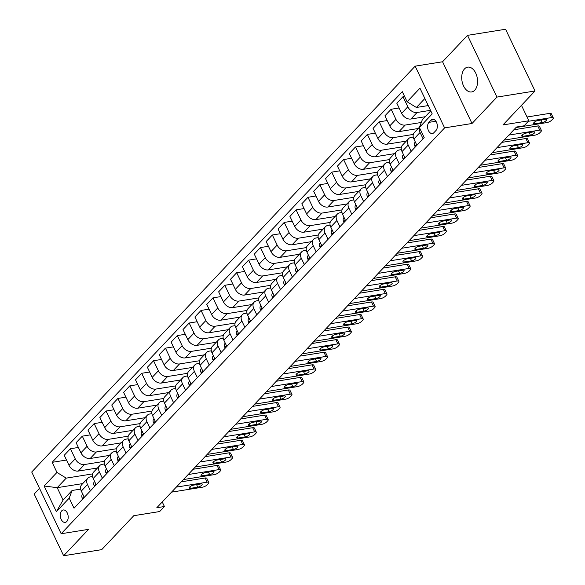 <?xml version="1.0" encoding="UTF-8"?>
<svg xmlns="http://www.w3.org/2000/svg" width="585" height="585" viewBox="0 0 585 585"><rect width="100%" height="100%" fill="white"/><g stroke="black" fill="none" stroke-linecap="round" stroke-linejoin="round"><path stroke-width="0.88" d="M474.735 90.229A12.563 7.78 -99.1 0 0 476.695 75.619A12.563 7.78 -99.1 0 0 467.649 67.143A12.563 7.78 -99.1 0 0 464.548 68.869A12.563 7.78 -99.1 0 0 462.589 83.479A12.563 7.78 -99.1 0 0 471.634 91.955A12.563 7.78 -99.1 0 0 474.735 90.229M66.785 521.528A6.281 3.89 -99.1 0 0 67.765 514.222A6.281 3.89 -99.1 0 0 63.246 509.981A6.281 3.89 -99.1 0 0 61.696 510.851A6.281 3.89 -99.1 0 0 60.716 518.149A6.281 3.89 -99.1 0 0 65.235 522.39A6.281 3.89 -99.1 0 0 66.785 521.528M39.531 488.365L34.193 494.018L63.641 555.75L101.71 549.644L133.775 515.699L159.668 511.546L164.414 506.515L162.25 501.974M415.16 66.156L31.729 472.015L61.176 533.747L444.6 127.888L415.16 66.156L442.567 61.761L472.015 123.493L496.957 97.088L467.51 35.356L442.567 61.761M467.51 35.356L505.579 29.25L535.026 90.982L502.954 124.927L528.84 120.773L521.469 105.329M496.957 97.088L535.026 90.982M528.84 120.773L524.087 125.804L516.475 127.025L156.802 507.736L164.414 506.515M431.043 120.144L428.951 122.36A6.084 3.766 -99.1 0 0 428.001 129.439A6.084 3.766 -99.1 0 0 432.381 133.541A6.084 3.766 -99.1 0 0 433.887 132.707L435.979 130.492A6.084 3.766 -99.1 0 0 436.922 123.413A6.084 3.766 -99.1 0 0 432.542 119.311A6.084 3.766 -99.1 0 0 431.043 120.144L434.231 119.632M424.871 98.507L416.396 107.472L407.123 101.775L402.304 91.684L52.138 462.333L66.5 460.029M407.123 101.775L419.95 88.196L432.205 113.892L419.379 127.471L422.282 119.823L430.757 110.857M82.734 483.583L57.198 487.678L63.085 500.029L72.116 490.471L69.206 498.12L74.024 508.219L424.191 137.563L419.379 127.471M69.206 498.12L56.379 511.699L44.124 486.011L56.95 472.431L52.138 462.333M472.015 123.493L444.6 127.888M63.641 555.75L88.584 529.345L61.176 533.747M72.116 490.471L80.65 489.104M90.478 490.8L87.479 484.526A7.854 5.572 -136.6 0 1 87.867 478.15A7.854 5.572 -136.6 0 1 90.39 476.87L92.525 476.526M102.353 478.23L99.362 471.949A7.854 5.572 -136.6 0 1 99.742 465.58A7.854 5.572 -136.6 0 1 102.265 464.3L104.401 463.956M114.229 465.653L111.238 459.379A7.854 5.572 -136.6 0 1 111.618 453.009A7.854 5.572 -136.6 0 1 114.148 451.73L116.283 451.386M126.111 453.082L123.113 446.801A7.854 5.572 -136.6 0 1 123.501 440.432A7.854 5.572 -136.6 0 1 126.024 439.152L128.159 438.808M137.987 440.512L134.996 434.231A7.854 5.572 -136.6 0 1 135.376 427.862A7.854 5.572 -136.6 0 1 137.899 426.582L140.042 426.238M149.87 427.935L146.872 421.661A7.854 5.572 -136.6 0 1 147.252 415.291A7.854 5.572 -136.6 0 1 149.782 414.004L151.917 413.668M161.745 415.365L158.754 409.083A7.854 5.572 -136.6 0 1 159.135 402.714A7.854 5.572 -136.6 0 1 161.657 401.434L163.793 401.091M173.621 402.787L170.63 396.513A7.854 5.572 -136.6 0 1 171.01 390.144A7.854 5.572 -136.6 0 1 173.54 388.864L175.675 388.52M185.504 390.217L182.505 383.943A7.854 5.572 -136.6 0 1 182.893 377.566A7.854 5.572 -136.6 0 1 185.416 376.287L187.551 375.943M197.379 377.647L194.388 371.365A7.854 5.572 -136.6 0 1 194.768 364.996A7.854 5.572 -136.6 0 1 197.291 363.716L199.427 363.373M209.255 365.069L206.264 358.795A7.854 5.572 -136.6 0 1 206.644 352.426A7.854 5.572 -136.6 0 1 209.174 351.146L211.309 350.803M221.137 352.499L218.139 346.218A7.854 5.572 -136.6 0 1 218.527 339.848A7.854 5.572 -136.6 0 1 221.05 338.569L223.185 338.225M233.013 339.929L230.022 333.647A7.854 5.572 -136.6 0 1 230.402 327.278A7.854 5.572 -136.6 0 1 232.925 325.999L235.06 325.655M244.896 327.351L241.897 321.077A7.854 5.572 -136.6 0 1 242.278 314.708A7.854 5.572 -136.6 0 1 244.808 313.421L246.943 313.085M256.771 314.781L253.773 308.5A7.854 5.572 -136.6 0 1 254.161 302.131A7.854 5.572 -136.6 0 1 256.683 300.851L258.819 300.507M268.647 302.204L265.656 295.93A7.854 5.572 -136.6 0 1 266.036 289.56A7.854 5.572 -136.6 0 1 268.559 288.281L270.701 287.937M280.529 289.633L277.531 283.359A7.854 5.572 -136.6 0 1 277.912 276.983A7.854 5.572 -136.6 0 1 280.442 275.703L282.577 275.359M292.405 277.063L289.414 270.782A7.854 5.572 -136.6 0 1 289.794 264.413A7.854 5.572 -136.6 0 1 292.317 263.133L294.452 262.789M304.28 264.486L301.29 258.212A7.854 5.572 -136.6 0 1 301.67 251.842A7.854 5.572 -136.6 0 1 304.2 250.563L306.335 250.219M316.163 251.916L313.165 245.634A7.854 5.572 -136.6 0 1 313.553 239.265A7.854 5.572 -136.6 0 1 316.075 237.985L318.211 237.642M328.039 239.345L325.048 233.064A7.854 5.572 -136.6 0 1 325.428 226.695A7.854 5.572 -136.6 0 1 327.951 225.415L330.086 225.071M339.922 226.768L336.923 220.494A7.854 5.572 -136.6 0 1 337.304 214.125A7.854 5.572 -136.6 0 1 339.834 212.838L341.969 212.501M351.797 214.198L348.799 207.916A7.854 5.572 -136.6 0 1 349.186 201.547A7.854 5.572 -136.6 0 1 351.709 200.267L353.845 199.924M363.673 201.62L360.682 195.346A7.854 5.572 -136.6 0 1 361.062 188.977A7.854 5.572 -136.6 0 1 363.585 187.697L365.727 187.354M375.555 189.05L372.557 182.776A7.854 5.572 -136.6 0 1 372.938 176.399A7.854 5.572 -136.6 0 1 375.468 175.12L377.603 174.776M387.431 176.48L384.44 170.198A7.854 5.572 -136.6 0 1 384.82 163.829A7.854 5.572 -136.6 0 1 387.343 162.55L389.478 162.206M399.306 163.902L396.316 157.628A7.854 5.572 -136.6 0 1 396.696 151.259A7.854 5.572 -136.6 0 1 399.226 149.979L401.361 149.636M411.189 151.332L408.191 145.051A7.854 5.572 -136.6 0 1 408.579 138.682A7.854 5.572 -136.6 0 1 411.101 137.402L413.237 137.058M428.242 105.578L416.396 107.472M430.509 110.331L417.09 112.481A7.854 5.572 -136.6 0 1 407.818 106.784L402.999 96.693L404.579 96.437M425.207 116.729L410.911 119.018A7.854 5.572 -136.6 0 1 401.639 113.322L396.827 103.231L402.999 96.693M421.273 122.477L405.215 125.058A7.854 5.572 -136.6 0 1 395.935 119.362L391.124 109.263L399.094 107.984M418.173 128.524L399.036 131.596A7.854 5.572 -136.6 0 1 389.764 125.899L384.945 115.801L391.124 109.263M413.295 134.426L393.332 137.629A7.854 5.572 -136.6 0 1 384.06 131.932L379.248 121.841L387.219 120.561M406.297 141.095L387.16 144.166A7.854 5.572 -136.6 0 1 377.881 138.47L373.069 128.378L379.248 121.841M401.412 147.003L381.457 150.206A7.854 5.572 -136.6 0 1 372.184 144.502L367.365 134.411L375.336 133.131M394.414 153.672L375.278 156.743A7.854 5.572 -136.6 0 1 366.005 151.047L361.194 140.948L367.365 134.411M389.537 159.573L369.581 162.776A7.854 5.572 -136.6 0 1 360.301 157.08L355.49 146.981L363.46 145.709M382.539 166.242L363.402 169.314A7.854 5.572 -136.6 0 1 354.13 163.617L349.311 153.526L355.49 146.981M377.661 172.144L357.698 175.346A7.854 5.572 -136.6 0 1 348.426 169.65L343.607 159.559L351.578 158.279M370.663 178.82L351.519 181.884A7.854 5.572 -136.6 0 1 342.247 176.187L337.435 166.096L343.607 159.559M365.779 184.721L345.823 187.924A7.854 5.572 -136.6 0 1 336.543 182.227L331.732 172.129L339.702 170.849M358.78 191.39L339.644 194.461A7.854 5.572 -136.6 0 1 330.371 188.765L325.552 178.666L331.732 172.129M353.903 197.291L333.94 200.494A7.854 5.572 -136.6 0 1 324.668 194.798L319.856 184.706L327.827 183.427M346.905 203.96L327.768 207.031A7.854 5.572 -136.6 0 1 318.489 201.335L313.677 191.244L319.856 184.706M342.02 209.869L322.064 213.064A7.854 5.572 -136.6 0 1 312.792 207.368L307.973 197.277L315.944 195.997M335.022 216.538L315.885 219.602A7.854 5.572 -136.6 0 1 306.613 213.905L301.801 203.814L307.973 197.277M330.145 222.439L310.189 225.642A7.854 5.572 -136.6 0 1 300.909 219.945L296.098 209.847L304.068 208.574M323.147 229.108L304.01 232.179A7.854 5.572 -136.6 0 1 294.738 226.483L289.919 216.384L296.098 209.847M318.269 235.009L298.306 238.212A7.854 5.572 -136.6 0 1 289.034 232.516L284.222 222.424L292.193 221.145M311.271 241.678L292.134 244.749A7.854 5.572 -136.6 0 1 282.855 239.053L278.043 228.962L284.222 222.424M306.386 247.587L286.431 250.789A7.854 5.572 -136.6 0 1 277.158 245.086L272.339 234.994L280.31 233.715M299.388 254.256L280.252 257.327A7.854 5.572 -136.6 0 1 270.979 251.63L266.168 241.532L272.339 234.994M294.511 260.157L274.555 263.36A7.854 5.572 -136.6 0 1 265.276 257.663L260.464 247.565L268.435 246.292M287.513 266.826L268.376 269.897A7.854 5.572 -136.6 0 1 259.104 264.201L254.285 254.109L260.464 247.565M282.635 272.727L262.672 275.93A7.854 5.572 -136.6 0 1 253.4 270.233L248.581 260.142L256.552 258.863M275.637 279.403L256.493 282.467A7.854 5.572 -136.6 0 1 247.221 276.771L242.409 266.68L248.581 260.142M270.753 285.305L250.797 288.507A7.854 5.572 -136.6 0 1 241.525 282.811L236.706 272.712L244.676 271.433M263.755 291.973L244.618 295.045A7.854 5.572 -136.6 0 1 235.345 289.348L230.527 279.25L236.706 272.712M258.877 297.875L238.914 301.078A7.854 5.572 -136.6 0 1 229.642 295.381L224.83 285.29L232.801 284.01M251.879 304.544L232.742 307.615A7.854 5.572 -136.6 0 1 223.463 301.918L218.651 291.827L224.83 285.29M247.002 310.452L227.038 313.648A7.854 5.572 -136.6 0 1 217.766 307.951L212.947 297.86L220.918 296.58M239.996 317.121L220.859 320.185A7.854 5.572 -136.6 0 1 211.587 314.489L206.776 304.397L212.947 297.86M235.119 323.022L215.163 326.225A7.854 5.572 -136.6 0 1 205.883 320.529L201.072 310.43L209.042 309.158M228.121 329.691L208.984 332.763A7.854 5.572 -136.6 0 1 199.712 327.066L194.893 316.968L201.072 310.43M223.243 335.593L203.28 338.795A7.854 5.572 -136.6 0 1 194.008 333.099L189.196 323.008L197.167 321.728M216.245 342.262L197.108 345.333A7.854 5.572 -136.6 0 1 187.829 339.636L183.017 329.545L189.196 323.008M211.361 348.17L191.405 351.373A7.854 5.572 -136.6 0 1 182.132 345.676L177.313 335.578L185.284 334.298M204.362 354.839L185.226 357.91A7.854 5.572 -136.6 0 1 175.953 352.214L171.142 342.115L177.313 335.578M199.485 360.74L179.529 363.943A7.854 5.572 -136.6 0 1 170.25 358.247L165.438 348.148L173.409 346.876M192.487 367.409L173.35 370.48A7.854 5.572 -136.6 0 1 164.078 364.784L159.259 354.693L165.438 348.148M187.609 373.31L167.646 376.513A7.854 5.572 -136.6 0 1 158.374 370.817L153.562 360.726L161.526 359.446M180.611 379.987L161.475 383.051A7.854 5.572 -136.6 0 1 152.195 377.354L147.383 367.263L153.562 360.726M175.727 385.888L155.771 389.091A7.854 5.572 -136.6 0 1 146.499 383.394L141.68 373.296L149.65 372.016M168.729 392.557L149.592 395.628A7.854 5.572 -136.6 0 1 140.32 389.932L135.501 379.833L141.68 373.296M163.851 398.458L143.888 401.661A7.854 5.572 -136.6 0 1 134.616 395.965L129.804 385.873L137.775 384.594M156.853 405.127L137.716 408.198A7.854 5.572 -136.6 0 1 128.444 402.502L123.625 392.411L129.804 385.873M151.976 411.036L132.013 414.231A7.854 5.572 -136.6 0 1 122.74 408.535L117.921 398.443L125.892 397.164M144.97 417.705L125.834 420.776A7.854 5.572 -136.6 0 1 116.561 415.072L111.75 404.981L117.921 398.443M140.093 423.606L120.137 426.809A7.854 5.572 -136.6 0 1 110.857 421.112L106.046 411.014L114.016 409.741M133.095 430.275L113.958 433.346A7.854 5.572 -136.6 0 1 104.686 427.65L99.867 417.551L106.046 411.014M128.217 436.176L108.254 439.379A7.854 5.572 -136.6 0 1 98.982 433.682L94.17 423.591L102.141 422.311M121.219 442.845L102.082 445.916A7.854 5.572 -136.6 0 1 92.803 440.22L87.991 430.129L94.17 423.591M116.335 448.753L96.379 451.956A7.854 5.572 -136.6 0 1 87.106 446.26L82.288 436.161L90.258 434.882M109.337 455.422L90.2 458.494A7.854 5.572 -136.6 0 1 80.927 452.797L76.116 442.699L82.288 436.161M104.459 461.324L84.503 464.527A7.854 5.572 -136.6 0 1 75.224 458.83L70.412 448.739L78.383 447.459M97.461 467.993L78.324 471.064A7.854 5.572 -136.6 0 1 69.052 465.367L64.233 455.276L70.412 448.739M92.584 473.894L66.229 478.128L57.198 487.678L44.124 486.011M423.065 138.755L420.074 132.481A7.854 5.572 -136.6 0 1 419.511 127.749M416.886 145.299L413.895 139.018A7.854 5.572 -136.6 0 1 414.275 132.649L419.518 127.099M417.412 128.649L417.624 129.102M405.01 157.87L402.019 151.588A7.854 5.572 -136.6 0 1 402.4 145.219L408.579 138.682M405.529 141.219L405.749 141.68M393.135 170.44L390.136 164.166A7.854 5.572 -136.6 0 1 390.524 157.796L396.696 151.259M393.654 153.796L393.873 154.25M381.252 183.017L378.261 176.736A7.854 5.572 -136.6 0 1 378.641 170.367L384.82 163.829M381.771 166.367L381.99 166.82M369.376 195.587L366.385 189.313A7.854 5.572 -136.6 0 1 366.766 182.937L372.938 176.399M369.895 178.937L370.115 179.398M357.501 208.158L354.503 201.883A7.854 5.572 -136.6 0 1 354.883 195.514L361.062 188.977M358.02 191.514L358.232 191.968M345.618 220.735L342.627 214.454A7.854 5.572 -136.6 0 1 343.007 208.084L349.186 201.547M346.137 204.085L346.357 204.538M333.742 233.305L330.744 227.031A7.854 5.572 -136.6 0 1 331.132 220.662L337.304 214.125M334.262 216.655L334.481 217.115M321.86 245.883L318.869 239.601A7.854 5.572 -136.6 0 1 319.249 233.232L325.428 226.695M322.386 229.232L322.598 229.686M309.984 258.453L306.993 252.179A7.854 5.572 -136.6 0 1 307.374 245.802L313.553 239.265M310.503 241.802L310.723 242.263M298.109 271.023L295.111 264.749A7.854 5.572 -136.6 0 1 295.498 258.38L301.67 251.842M298.628 254.38L298.847 254.833M286.226 283.601L283.235 277.319A7.854 5.572 -136.6 0 1 283.615 270.95L289.794 264.413M286.745 266.95L286.964 267.404M274.35 296.171L271.36 289.897A7.854 5.572 -136.6 0 1 271.74 283.52L277.912 276.983M274.87 279.52L275.089 279.981M262.475 308.741L259.477 302.467A7.854 5.572 -136.6 0 1 259.857 296.098L266.036 289.56M262.994 292.098L263.206 292.551M250.592 321.319L247.601 315.037A7.854 5.572 -136.6 0 1 247.981 308.668L254.161 302.131M251.111 304.668L251.331 305.121M238.717 333.889L235.718 327.615A7.854 5.572 -136.6 0 1 236.106 321.245L242.278 314.708M239.236 317.238L239.455 317.699M226.841 346.466L223.843 340.185A7.854 5.572 -136.6 0 1 224.223 333.816L230.402 327.278M227.36 329.816L227.572 330.269M214.958 359.036L211.967 352.762A7.854 5.572 -136.6 0 1 212.348 346.386L218.527 339.848M215.477 342.386L215.697 342.847M203.083 371.607L200.085 365.332A7.854 5.572 -136.6 0 1 200.472 358.963L206.644 352.426M203.602 354.963L203.821 355.417M191.2 384.184L188.209 377.903A7.854 5.572 -136.6 0 1 188.589 371.533L194.768 364.996M191.719 367.534L191.939 367.987M179.324 396.754L176.334 390.48A7.854 5.572 -136.6 0 1 176.714 384.104L182.893 377.566M179.844 380.104L180.063 380.564M167.449 409.324L164.451 403.05A7.854 5.572 -136.6 0 1 164.831 396.681L171.01 390.144M167.968 392.681L168.18 393.135M155.566 421.902L152.575 415.621A7.854 5.572 -136.6 0 1 152.956 409.251L159.135 402.714M156.085 405.251L156.305 405.705M143.691 434.472L140.692 428.198A7.854 5.572 -136.6 0 1 141.08 421.829L147.252 415.291M144.21 417.822L144.429 418.282M131.815 447.05L128.817 440.768A7.854 5.572 -136.6 0 1 129.197 434.399L135.376 427.862M132.334 430.399L132.546 430.853M119.932 459.62L116.941 453.346A7.854 5.572 -136.6 0 1 117.322 446.969L123.501 440.432M120.451 442.969L120.671 443.43M108.057 472.19L105.059 465.916A7.854 5.572 -136.6 0 1 105.446 459.547L111.618 453.009M108.576 455.547L108.795 456M96.174 484.768L93.183 478.486A7.854 5.572 -136.6 0 1 93.563 472.117L99.742 465.58M56.95 472.431L66.229 478.128M96.701 468.117L96.913 468.57M84.298 497.338L81.308 491.064A7.854 5.572 -136.6 0 1 81.688 484.694L87.867 478.15M56.379 511.699L63.085 500.029M528.365 121.285L551.626 117.548A3.927 1.324 154.5 0 1 553.271 117.87A3.927 1.324 154.5 0 1 552.774 119.077L551.823 120.079A3.927 1.324 154.5 0 1 546.88 122.579L515.999 127.53M553.271 117.87L551.282 113.702A3.927 1.324 -25.5 0 0 549.637 113.38L527.041 117.007M545.293 119.333A3.144 1.06 -25.5 0 1 546.609 119.589A3.144 1.06 -25.5 0 1 545.359 121.256A3.144 1.06 -25.5 0 1 542.251 122.557L534.939 123.727A3.144 1.06 -25.5 0 1 533.622 123.472A3.144 1.06 -25.5 0 1 534.873 121.804A3.144 1.06 -25.5 0 1 537.981 120.51L545.293 119.333M508.87 135.076L539.75 130.126A3.927 1.324 154.5 0 1 541.396 130.448A3.927 1.324 154.5 0 1 540.898 131.647L539.948 132.656A3.927 1.324 154.5 0 1 534.997 135.15L504.116 140.107M541.396 130.448L539.407 126.272A3.927 1.324 -25.5 0 0 537.761 125.951L513.871 129.782M415.482 146.791L414.889 146.25A5.207 3.693 -136.6 0 1 414.984 142.345L415.284 141.936M533.41 131.91A3.144 1.06 -25.5 0 1 534.727 132.166A3.144 1.06 -25.5 0 1 533.483 133.826A3.144 1.06 -25.5 0 1 530.368 135.128L523.063 136.298A3.144 1.06 -25.5 0 1 521.747 136.042A3.144 1.06 -25.5 0 1 522.997 134.382A3.144 1.06 -25.5 0 1 526.105 133.08L533.41 131.91M496.994 147.647L527.875 142.696A3.927 1.324 154.5 0 1 529.513 143.018A3.927 1.324 154.5 0 1 529.015 144.217L528.065 145.226A3.927 1.324 154.5 0 1 523.122 147.727L492.241 152.678M529.513 143.018L527.524 138.85A3.927 1.324 -25.5 0 0 525.886 138.528L501.988 142.36M403.599 159.361L403.006 158.82A5.207 3.693 -136.6 0 1 403.109 154.915L403.409 154.513M521.535 144.48A3.144 1.06 -25.5 0 1 522.851 144.736A3.144 1.06 -25.5 0 1 521.601 146.404A3.144 1.06 -25.5 0 1 518.493 147.698L511.188 148.875A3.144 1.06 -25.5 0 1 509.871 148.612A3.144 1.06 -25.5 0 1 511.115 146.952A3.144 1.06 -25.5 0 1 514.222 145.65L521.535 144.48M485.111 160.224L515.992 155.266A3.927 1.324 154.5 0 1 517.637 155.588A3.927 1.324 154.5 0 1 517.14 156.795L516.189 157.796A3.927 1.324 154.5 0 1 511.239 160.297L480.365 165.255M517.637 155.588L515.648 151.42A3.927 1.324 -25.5 0 0 514.003 151.098L490.113 154.93M391.723 171.939L391.131 171.39A5.207 3.693 -136.6 0 1 391.226 167.485L391.533 167.083M509.659 157.051A3.144 1.06 -25.5 0 1 510.968 157.314A3.144 1.06 -25.5 0 1 509.725 158.974A3.144 1.06 -25.5 0 1 506.617 160.275L499.305 161.445A3.144 1.06 -25.5 0 1 497.989 161.189A3.144 1.06 -25.5 0 1 499.239 159.522A3.144 1.06 -25.5 0 1 502.347 158.228L509.659 157.051M473.236 172.794L504.116 167.844A3.927 1.324 154.5 0 1 505.762 168.166A3.927 1.324 154.5 0 1 505.257 169.365L504.307 170.374A3.927 1.324 154.5 0 1 499.363 172.875L468.483 177.825M505.762 168.166L503.773 163.99A3.927 1.324 -25.5 0 0 502.127 163.668L478.237 167.5M379.841 184.509L379.255 183.968A5.207 3.693 -136.6 0 1 379.351 180.063L379.65 179.654M497.776 169.628A3.144 1.06 -25.5 0 1 499.093 169.884A3.144 1.06 -25.5 0 1 497.85 171.544A3.144 1.06 -25.5 0 1 494.734 172.846L487.429 174.016A3.144 1.06 -25.5 0 1 486.113 173.76A3.144 1.06 -25.5 0 1 487.363 172.1A3.144 1.06 -25.5 0 1 490.471 170.798L497.776 169.628M461.36 185.372L492.234 180.414A3.927 1.324 154.5 0 1 493.879 180.736A3.927 1.324 154.5 0 1 493.382 181.935L492.431 182.944A3.927 1.324 154.5 0 1 487.488 185.445L456.607 190.396M493.879 180.736L491.89 176.568A3.927 1.324 -25.5 0 0 490.245 176.246L466.355 180.078M367.965 197.079L367.373 196.538A5.207 3.693 -136.6 0 1 367.475 192.633L367.775 192.231M485.901 182.198A3.144 1.06 -25.5 0 1 487.217 182.454A3.144 1.06 -25.5 0 1 485.967 184.121A3.144 1.06 -25.5 0 1 482.859 185.416L475.546 186.593A3.144 1.06 -25.5 0 1 474.238 186.337A3.144 1.06 -25.5 0 1 475.481 184.67A3.144 1.06 -25.5 0 1 478.589 183.376L485.901 182.198M449.477 197.942L480.358 192.992A3.927 1.324 154.5 0 1 482.003 193.306A3.927 1.324 154.5 0 1 481.506 194.512L480.556 195.514A3.927 1.324 154.5 0 1 475.605 198.015L444.724 202.973M482.003 193.306L480.014 189.138A3.927 1.324 -25.5 0 0 478.369 188.816L454.479 192.648M356.089 209.657L355.497 209.116A5.207 3.693 -136.6 0 1 355.592 205.203L355.899 204.801M474.018 194.776A3.144 1.06 -25.5 0 1 475.334 195.032A3.144 1.06 -25.5 0 1 474.091 196.692A3.144 1.06 -25.5 0 1 470.983 197.993L463.671 199.163A3.144 1.06 -25.5 0 1 462.355 198.907A3.144 1.06 -25.5 0 1 463.605 197.247A3.144 1.06 -25.5 0 1 466.713 195.946L474.018 194.776M437.602 210.512L468.483 205.562A3.927 1.324 154.5 0 1 470.128 205.883A3.927 1.324 154.5 0 1 469.623 207.083L468.673 208.092A3.927 1.324 154.5 0 1 463.729 210.593L432.849 215.543M470.128 205.883L468.132 201.708A3.927 1.324 -25.5 0 0 466.494 201.394L442.604 205.225M344.207 222.227L343.622 221.686A5.207 3.693 -136.6 0 1 343.717 217.781L344.017 217.379M462.143 207.346A3.144 1.06 -25.5 0 1 463.459 207.602A3.144 1.06 -25.5 0 1 462.209 209.269A3.144 1.06 -25.5 0 1 459.101 210.563L451.796 211.733A3.144 1.06 -25.5 0 1 450.479 211.477A3.144 1.06 -25.5 0 1 451.722 209.818A3.144 1.06 -25.5 0 1 454.837 208.516L462.143 207.346M425.719 223.09L456.6 218.132A3.927 1.324 154.5 0 1 458.245 218.454A3.927 1.324 154.5 0 1 457.748 219.66L456.797 220.662A3.927 1.324 154.5 0 1 451.854 223.163L420.973 228.113M458.245 218.454L456.256 214.286A3.927 1.324 -25.5 0 0 454.611 213.964L430.721 217.795M332.331 234.797L331.739 234.256A5.207 3.693 -136.6 0 1 331.841 230.351L332.141 229.949M450.267 219.916A3.144 1.06 -25.5 0 1 451.583 220.179A3.144 1.06 -25.5 0 1 450.333 221.839A3.144 1.06 -25.5 0 1 447.225 223.141L439.913 224.311A3.144 1.06 -25.5 0 1 438.604 224.055A3.144 1.06 -25.5 0 1 439.847 222.388A3.144 1.06 -25.5 0 1 442.955 221.093L450.267 219.916M413.844 235.66L444.724 230.709A3.927 1.324 154.5 0 1 446.37 231.031A3.927 1.324 154.5 0 1 445.872 232.23L444.922 233.239A3.927 1.324 154.5 0 1 439.971 235.733L409.091 240.691M446.37 231.031L444.381 226.856A3.927 1.324 -25.5 0 0 442.735 226.534L418.845 230.366M320.456 247.375L319.863 246.833A5.207 3.693 -136.6 0 1 319.958 242.929L320.258 242.519M438.384 232.494A3.144 1.06 -25.5 0 1 439.701 232.75A3.144 1.06 -25.5 0 1 438.457 234.409A3.144 1.06 -25.5 0 1 435.35 235.711L428.037 236.881A3.144 1.06 -25.5 0 1 426.721 236.625A3.144 1.06 -25.5 0 1 427.971 234.965A3.144 1.06 -25.5 0 1 431.079 233.664L438.384 232.494M401.968 248.23L432.849 243.28A3.927 1.324 154.5 0 1 434.487 243.601A3.927 1.324 154.5 0 1 433.99 244.801L433.039 245.81A3.927 1.324 154.5 0 1 428.096 248.311L397.215 253.261M434.487 243.601L432.498 239.433A3.927 1.324 -25.5 0 0 430.86 239.111L406.963 242.943M308.573 259.945L307.981 259.404A5.207 3.693 -136.6 0 1 308.083 255.499L308.383 255.097M426.509 245.064A3.144 1.06 -25.5 0 1 427.825 245.32A3.144 1.06 -25.5 0 1 426.575 246.987A3.144 1.06 -25.5 0 1 423.467 248.281L416.162 249.459A3.144 1.06 -25.5 0 1 414.845 249.195A3.144 1.06 -25.5 0 1 416.089 247.535A3.144 1.06 -25.5 0 1 419.196 246.234L426.509 245.064M390.085 260.808L420.966 255.85A3.927 1.324 154.5 0 1 422.611 256.171A3.927 1.324 154.5 0 1 422.114 257.378L421.163 258.38A3.927 1.324 154.5 0 1 416.213 260.881L385.339 265.839M422.611 256.171L420.622 252.003A3.927 1.324 -25.5 0 0 418.977 251.682L395.087 255.513M296.697 272.522L296.105 271.974A5.207 3.693 -136.6 0 1 296.2 268.069L296.507 267.667M414.633 257.641A3.144 1.06 -25.5 0 1 415.942 257.897A3.144 1.06 -25.5 0 1 414.699 259.557A3.144 1.06 -25.5 0 1 411.591 260.859L404.279 262.029A3.144 1.06 -25.5 0 1 402.963 261.773A3.144 1.06 -25.5 0 1 404.213 260.106A3.144 1.06 -25.5 0 1 407.321 258.811L414.633 257.641M378.21 273.378L409.091 268.427A3.927 1.324 154.5 0 1 410.736 268.749A3.927 1.324 154.5 0 1 410.231 269.948L409.281 270.957A3.927 1.324 154.5 0 1 404.337 273.458L373.457 278.409M410.736 268.749L408.747 264.574A3.927 1.324 -25.5 0 0 407.101 264.252L383.212 268.084M284.815 285.092L284.23 284.551A5.207 3.693 -136.6 0 1 284.325 280.646L284.624 280.237M402.751 270.211A3.144 1.06 -25.5 0 1 404.067 270.467A3.144 1.06 -25.5 0 1 402.824 272.127A3.144 1.06 -25.5 0 1 399.709 273.429L392.403 274.599A3.144 1.06 -25.5 0 1 391.087 274.343A3.144 1.06 -25.5 0 1 392.338 272.683A3.144 1.06 -25.5 0 1 395.445 271.381L402.751 270.211M366.334 285.955L397.208 280.997A3.927 1.324 154.5 0 1 398.853 281.319A3.927 1.324 154.5 0 1 398.356 282.526L397.405 283.528A3.927 1.324 154.5 0 1 392.462 286.028L361.581 290.979M398.853 281.319L396.864 277.151A3.927 1.324 -25.5 0 0 395.219 276.829L371.329 280.661M272.939 297.663L272.347 297.121A5.207 3.693 -136.6 0 1 272.449 293.217L272.749 292.814M390.875 282.782A3.144 1.06 -25.5 0 1 392.191 283.038A3.144 1.06 -25.5 0 1 390.941 284.705A3.144 1.06 -25.5 0 1 387.833 285.999L380.521 287.176A3.144 1.06 -25.5 0 1 379.212 286.921A3.144 1.06 -25.5 0 1 380.455 285.253A3.144 1.06 -25.5 0 1 383.563 283.959L390.875 282.782M354.452 298.525L385.332 293.575A3.927 1.324 154.5 0 1 386.978 293.897A3.927 1.324 154.5 0 1 386.48 295.096L385.53 296.098A3.927 1.324 154.5 0 1 380.579 298.599L349.698 303.556M386.978 293.897L384.988 289.721A3.927 1.324 -25.5 0 0 383.343 289.399L359.453 293.231M261.064 310.24L260.471 309.699A5.207 3.693 -136.6 0 1 260.566 305.787L260.873 305.385M379 295.359A3.144 1.06 -25.5 0 1 380.308 295.615A3.144 1.06 -25.5 0 1 379.065 297.275A3.144 1.06 -25.5 0 1 375.958 298.577L368.645 299.747A3.144 1.06 -25.5 0 1 367.329 299.491A3.144 1.06 -25.5 0 1 368.579 297.831A3.144 1.06 -25.5 0 1 371.687 296.529L379 295.359M342.576 311.096L373.457 306.145A3.927 1.324 154.5 0 1 375.102 306.467A3.927 1.324 154.5 0 1 374.597 307.666L373.647 308.675A3.927 1.324 154.5 0 1 368.704 311.176L337.823 316.127M375.102 306.467L373.106 302.291A3.927 1.324 -25.5 0 0 371.468 301.977L347.578 305.809M249.181 322.81L248.596 322.269A5.207 3.693 -136.6 0 1 248.691 318.364L248.991 317.962M367.117 307.929A3.144 1.06 -25.5 0 1 368.433 308.185A3.144 1.06 -25.5 0 1 367.183 309.853A3.144 1.06 -25.5 0 1 364.075 311.147L356.77 312.324A3.144 1.06 -25.5 0 1 355.453 312.061A3.144 1.06 -25.5 0 1 356.696 310.401A3.144 1.06 -25.5 0 1 359.812 309.099L367.117 307.929M330.693 323.673L361.574 318.715A3.927 1.324 154.5 0 1 363.219 319.037A3.927 1.324 154.5 0 1 362.722 320.244L361.771 321.245A3.927 1.324 154.5 0 1 356.828 323.746L325.947 328.697M363.219 319.037L361.23 314.869A3.927 1.324 -25.5 0 0 359.585 314.547L335.695 318.379M237.305 335.38L236.713 334.839A5.207 3.693 -136.6 0 1 236.815 330.934L237.115 330.532M355.241 320.5A3.144 1.06 -25.5 0 1 356.558 320.763A3.144 1.06 -25.5 0 1 355.307 322.423A3.144 1.06 -25.5 0 1 352.199 323.724L344.887 324.894A3.144 1.06 -25.5 0 1 343.578 324.638A3.144 1.06 -25.5 0 1 344.821 322.971A3.144 1.06 -25.5 0 1 347.929 321.677L355.241 320.5M318.818 336.243L349.698 331.293A3.927 1.324 154.5 0 1 351.344 331.615A3.927 1.324 154.5 0 1 350.846 332.814L349.896 333.823A3.927 1.324 154.5 0 1 344.945 336.317L314.065 341.274M351.344 331.615L349.355 327.439A3.927 1.324 -25.5 0 0 347.709 327.117L323.819 330.949M225.43 347.958L224.837 347.417A5.207 3.693 -136.6 0 1 224.933 343.512L225.232 343.102M343.358 333.077A3.144 1.06 -25.5 0 1 344.675 333.333A3.144 1.06 -25.5 0 1 343.432 334.993A3.144 1.06 -25.5 0 1 340.324 336.295L333.011 337.465A3.144 1.06 -25.5 0 1 331.695 337.209A3.144 1.06 -25.5 0 1 332.945 335.549A3.144 1.06 -25.5 0 1 336.053 334.247L343.358 333.077M306.942 348.814L337.823 343.863A3.927 1.324 154.5 0 1 339.461 344.185A3.927 1.324 154.5 0 1 338.964 345.384L338.013 346.393A3.927 1.324 154.5 0 1 333.07 348.894L302.189 353.845M339.461 344.185L337.472 340.017A3.927 1.324 -25.5 0 0 335.834 339.695L311.937 343.527M213.547 360.528L212.955 359.987A5.207 3.693 -136.6 0 1 213.057 356.082L213.357 355.68M331.483 345.647A3.144 1.06 -25.5 0 1 332.799 345.903A3.144 1.06 -25.5 0 1 331.549 347.57A3.144 1.06 -25.5 0 1 328.441 348.865L321.136 350.042A3.144 1.06 -25.5 0 1 319.82 349.786A3.144 1.06 -25.5 0 1 321.063 348.119A3.144 1.06 -25.5 0 1 324.17 346.817L331.483 345.647M295.059 361.391L325.94 356.433A3.927 1.324 154.5 0 1 327.585 356.755A3.927 1.324 154.5 0 1 327.088 357.961L326.137 358.963A3.927 1.324 154.5 0 1 321.194 361.464L290.314 366.422M327.585 356.755L325.596 352.587A3.927 1.324 -25.5 0 0 323.951 352.265L300.061 356.097M201.671 373.106L201.079 372.557A5.207 3.693 -136.6 0 1 201.174 368.652L201.481 368.25M319.607 358.225A3.144 1.06 -25.5 0 1 320.916 358.481A3.144 1.06 -25.5 0 1 319.673 360.141A3.144 1.06 -25.5 0 1 316.565 361.442L309.253 362.612A3.144 1.06 -25.5 0 1 307.937 362.356A3.144 1.06 -25.5 0 1 309.187 360.696A3.144 1.06 -25.5 0 1 312.295 359.395L319.607 358.225M283.184 373.961L314.065 369.011A3.927 1.324 154.5 0 1 315.71 369.332A3.927 1.324 154.5 0 1 315.205 370.532L314.262 371.541A3.927 1.324 154.5 0 1 309.311 374.042L278.431 378.992M315.71 369.332L313.721 365.157A3.927 1.324 -25.5 0 0 312.076 364.835L288.186 368.674M189.789 385.676L189.204 385.135A5.207 3.693 -136.6 0 1 189.299 381.23L189.598 380.828M307.725 370.795A3.144 1.06 -25.5 0 1 309.041 371.051A3.144 1.06 -25.5 0 1 307.798 372.711A3.144 1.06 -25.5 0 1 304.683 374.012L297.377 375.182A3.144 1.06 -25.5 0 1 296.061 374.926A3.144 1.06 -25.5 0 1 297.312 373.267A3.144 1.06 -25.5 0 1 300.419 371.965L307.725 370.795M271.308 386.539L302.189 381.581A3.927 1.324 154.5 0 1 303.827 381.903A3.927 1.324 154.5 0 1 303.33 383.109L302.379 384.111A3.927 1.324 154.5 0 1 297.436 386.612L266.555 391.562M303.827 381.903L301.838 377.734A3.927 1.324 -25.5 0 0 300.193 377.413L276.303 381.244M177.913 398.246L177.321 397.705A5.207 3.693 -136.6 0 1 177.423 393.8L177.723 393.398M295.849 383.365A3.144 1.06 -25.5 0 1 297.165 383.621A3.144 1.06 -25.5 0 1 295.915 385.288A3.144 1.06 -25.5 0 1 292.807 386.583L285.502 387.76A3.144 1.06 -25.5 0 1 284.186 387.504A3.144 1.06 -25.5 0 1 285.429 385.837A3.144 1.06 -25.5 0 1 288.537 384.542L295.849 383.365M259.426 399.109L290.306 394.158A3.927 1.324 154.5 0 1 291.952 394.48A3.927 1.324 154.5 0 1 291.454 395.679L290.504 396.681A3.927 1.324 154.5 0 1 285.553 399.182L254.672 404.14M291.952 394.48L289.963 390.305A3.927 1.324 -25.5 0 0 288.317 389.983L264.427 393.815M166.038 410.824L165.445 410.282A5.207 3.693 -136.6 0 1 165.54 406.37L165.847 405.968M283.974 395.943A3.144 1.06 -25.5 0 1 285.283 396.199A3.144 1.06 -25.5 0 1 284.039 397.858A3.144 1.06 -25.5 0 1 280.932 399.16L273.619 400.33A3.144 1.06 -25.5 0 1 272.303 400.074A3.144 1.06 -25.5 0 1 273.553 398.414A3.144 1.06 -25.5 0 1 276.661 397.113L283.974 395.943M247.55 411.679L278.431 406.729A3.927 1.324 154.5 0 1 280.076 407.05A3.927 1.324 154.5 0 1 279.571 408.25L278.621 409.259A3.927 1.324 154.5 0 1 273.678 411.76L242.797 416.71M280.076 407.05L278.087 402.875A3.927 1.324 -25.5 0 0 276.442 402.56L252.552 406.392M154.155 423.394L153.57 422.853A5.207 3.693 -136.6 0 1 153.665 418.948L153.965 418.546M272.091 408.513A3.144 1.06 -25.5 0 1 273.407 408.769A3.144 1.06 -25.5 0 1 272.157 410.436A3.144 1.06 -25.5 0 1 269.049 411.73L261.744 412.908A3.144 1.06 -25.5 0 1 260.427 412.644A3.144 1.06 -25.5 0 1 261.67 410.984A3.144 1.06 -25.5 0 1 264.786 409.683L272.091 408.513M235.667 424.257L266.548 419.299A3.927 1.324 154.5 0 1 268.193 419.62A3.927 1.324 154.5 0 1 267.696 420.827L266.745 421.829A3.927 1.324 154.5 0 1 261.802 424.33L230.921 429.288M268.193 419.62L266.204 415.452A3.927 1.324 -25.5 0 0 264.559 415.131L240.669 418.962M142.279 435.964L141.687 435.423A5.207 3.693 -136.6 0 1 141.789 431.518L142.089 431.116M260.215 421.083A3.144 1.06 -25.5 0 1 261.532 421.346A3.144 1.06 -25.5 0 1 260.281 423.006A3.144 1.06 -25.5 0 1 257.173 424.308L249.861 425.478A3.144 1.06 -25.5 0 1 248.552 425.222A3.144 1.06 -25.5 0 1 249.795 423.555A3.144 1.06 -25.5 0 1 252.903 422.26L260.215 421.083M223.792 436.827L254.672 431.876A3.927 1.324 154.5 0 1 256.318 432.198A3.927 1.324 154.5 0 1 255.82 433.397L254.87 434.406A3.927 1.324 154.5 0 1 249.919 436.9L219.039 441.858M256.318 432.198L254.329 428.023A3.927 1.324 -25.5 0 0 252.683 427.701L228.793 431.533M130.404 448.541L129.811 448A5.207 3.693 -136.6 0 1 129.907 444.095L130.214 443.686M248.333 433.66A3.144 1.06 -25.5 0 1 249.649 433.916A3.144 1.06 -25.5 0 1 248.406 435.576A3.144 1.06 -25.5 0 1 245.298 436.878L237.985 438.048A3.144 1.06 -25.5 0 1 236.669 437.792A3.144 1.06 -25.5 0 1 237.919 436.132A3.144 1.06 -25.5 0 1 241.027 434.83L248.333 433.66M211.916 449.404L242.797 444.446A3.927 1.324 154.5 0 1 244.435 444.768A3.927 1.324 154.5 0 1 243.938 445.967L242.987 446.977A3.927 1.324 154.5 0 1 238.044 449.477L207.163 454.428M244.435 444.768L242.446 440.6A3.927 1.324 -25.5 0 0 240.808 440.278L216.911 444.11M118.521 461.112L117.936 460.57A5.207 3.693 -136.6 0 1 118.031 456.666L118.331 456.263M236.457 446.231A3.144 1.06 -25.5 0 1 237.773 446.487A3.144 1.06 -25.5 0 1 236.523 448.154A3.144 1.06 -25.5 0 1 233.415 449.448L226.11 450.625A3.144 1.06 -25.5 0 1 224.794 450.37A3.144 1.06 -25.5 0 1 226.037 448.702A3.144 1.06 -25.5 0 1 229.144 447.408L236.457 446.231M200.033 461.974L230.914 457.017A3.927 1.324 154.5 0 1 232.559 457.338A3.927 1.324 154.5 0 1 232.062 458.545L231.112 459.547A3.927 1.324 154.5 0 1 226.168 462.048L195.288 467.005M232.559 457.338L230.57 453.17A3.927 1.324 -25.5 0 0 228.925 452.848L205.035 456.68M106.645 473.689L106.053 473.141A5.207 3.693 -136.6 0 1 106.148 469.236L106.455 468.834M224.581 458.808A3.144 1.06 -25.5 0 1 225.898 459.064A3.144 1.06 -25.5 0 1 224.647 460.724A3.144 1.06 -25.5 0 1 221.539 462.026L214.227 463.196A3.144 1.06 -25.5 0 1 212.911 462.94A3.144 1.06 -25.5 0 1 214.161 461.28A3.144 1.06 -25.5 0 1 217.269 459.978L224.581 458.808M188.158 474.545L219.039 469.594A3.927 1.324 154.5 0 1 220.684 469.916A3.927 1.324 154.5 0 1 220.179 471.115L219.236 472.124A3.927 1.324 154.5 0 1 214.286 474.625L183.405 479.576M220.684 469.916L218.695 465.74A3.927 1.324 -25.5 0 0 217.05 465.419L193.16 469.258M94.77 486.259L94.178 485.718A5.207 3.693 -136.6 0 1 94.273 481.813L94.573 481.411M212.699 471.378A3.144 1.06 -25.5 0 1 214.015 471.634A3.144 1.06 -25.5 0 1 212.772 473.294A3.144 1.06 -25.5 0 1 209.657 474.596L202.352 475.766A3.144 1.06 -25.5 0 1 201.035 475.51A3.144 1.06 -25.5 0 1 202.286 473.85A3.144 1.06 -25.5 0 1 205.393 472.548L212.699 471.378M176.282 487.122L207.163 482.164A3.927 1.324 154.5 0 1 208.801 482.486A3.927 1.324 154.5 0 1 208.304 483.693L207.353 484.694A3.927 1.324 154.5 0 1 202.41 487.195L171.529 492.146M208.801 482.486L206.812 478.318A3.927 1.324 -25.5 0 0 205.167 477.996L181.277 481.828M82.887 498.829L82.295 498.288A5.207 3.693 -136.6 0 1 82.397 494.384L82.697 493.981M200.823 483.949A3.144 1.06 -25.5 0 1 202.139 484.204A3.144 1.06 -25.5 0 1 200.889 485.872A3.144 1.06 -25.5 0 1 197.781 487.166L190.476 488.343A3.144 1.06 -25.5 0 1 189.16 488.087A3.144 1.06 -25.5 0 1 190.403 486.42A3.144 1.06 -25.5 0 1 193.511 485.126L200.823 483.949M410.911 119.018L417.09 112.481M399.036 131.596L405.215 125.058M387.16 144.166L393.332 137.629M375.278 156.743L381.457 150.206M363.402 169.314L369.581 162.776M351.519 181.884L357.698 175.346M339.644 194.461L345.823 187.924M327.768 207.031L333.94 200.494M315.885 219.602L322.064 213.064M304.01 232.179L310.189 225.642M292.134 244.749L298.306 238.212M280.252 257.327L286.431 250.789M268.376 269.897L274.555 263.36M256.493 282.467L262.672 275.93M244.618 295.045L250.797 288.507M232.742 307.615L238.914 301.078M220.859 320.185L227.038 313.648M208.984 332.763L215.163 326.225M197.108 345.333L203.28 338.795M185.226 357.91L191.405 351.373M173.35 370.48L179.529 363.943M161.475 383.051L167.646 376.513M149.592 395.628L155.771 389.091M137.716 408.198L143.888 401.661M125.834 420.776L132.013 414.231M113.958 433.346L120.137 426.809M102.082 445.916L108.254 439.379M90.2 458.494L96.379 451.956M78.324 471.064L84.503 464.527M401.639 113.322L407.818 106.784M413.895 139.018L420.074 132.481M402.019 151.588L408.191 145.051M389.764 125.899L395.935 119.362M390.136 164.166L396.316 157.628M377.881 138.47L384.06 131.932M378.261 176.736L384.44 170.198M366.005 151.047L372.184 144.502M366.385 189.313L372.557 182.776M354.13 163.617L360.301 157.08M354.503 201.883L360.682 195.346M342.247 176.187L348.426 169.65M342.627 214.454L348.799 207.916M330.371 188.765L336.543 182.227M330.744 227.031L336.923 220.494M318.489 201.335L324.668 194.798M318.869 239.601L325.048 233.064M306.613 213.905L312.792 207.368M306.993 252.179L313.165 245.634M294.738 226.483L300.909 219.945M295.111 264.749L301.29 258.212M282.855 239.053L289.034 232.516M283.235 277.319L289.414 270.782M270.979 251.63L277.158 245.086M271.36 289.897L277.531 283.359M259.104 264.201L265.276 257.663M259.477 302.467L265.656 295.93M247.221 276.771L253.4 270.233M247.601 315.037L253.773 308.5M235.345 289.348L241.525 282.811M235.718 327.615L241.897 321.077M223.463 301.918L229.642 295.381M223.843 340.185L230.022 333.647M211.587 314.489L217.766 307.951M211.967 352.762L218.139 346.218M199.712 327.066L205.883 320.529M200.085 365.332L206.264 358.795M187.829 339.636L194.008 333.099M188.209 377.903L194.388 371.365M175.953 352.214L182.132 345.676M176.334 390.48L182.505 383.943M164.078 364.784L170.25 358.247M164.451 403.05L170.63 396.513M152.195 377.354L158.374 370.817M152.575 415.621L158.754 409.083M140.32 389.932L146.499 383.394M140.692 428.198L146.872 421.661M128.444 402.502L134.616 395.965M128.817 440.768L134.996 434.231M116.561 415.072L122.74 408.535M116.941 453.346L123.113 446.801M104.686 427.65L110.857 421.112M105.059 465.916L111.238 459.379M92.803 440.22L98.982 433.682M93.183 478.486L99.362 471.949M80.927 452.797L87.106 446.26M81.308 491.064L87.479 484.526M69.052 465.367L75.224 458.83M435.913 121.241L428.951 122.36M549.637 113.38L551.626 117.548M542.251 122.557L541.037 120.02M534.939 123.727L534.251 122.287M537.761 125.951L539.75 130.126M414.948 146.309L416.557 144.605M530.368 135.128L529.162 132.59M523.063 136.298L522.376 134.857M525.886 138.528L527.875 142.696M403.072 158.879L404.681 157.175M518.493 147.698L517.286 145.16M511.188 148.875L510.5 147.435M514.003 151.098L515.992 155.266M391.197 171.449L392.806 169.752M506.617 160.275L505.403 157.738M499.305 161.445L498.617 160.005M502.127 163.668L504.116 167.844M379.314 184.026L380.923 182.323M494.734 172.846L493.528 170.308M487.429 174.016L486.742 172.575M490.245 176.246L492.234 180.414M367.438 196.597L369.047 194.893M482.859 185.416L481.652 182.878M475.546 186.593L474.859 185.152M478.369 188.816L480.358 192.992M355.563 209.174L357.164 207.47M470.983 197.993L469.77 195.456M463.671 199.163L462.984 197.723M466.494 201.394L468.483 205.562M343.68 221.744L345.289 220.04M459.101 210.563L457.894 208.026M451.796 211.733L451.108 210.293M454.611 213.964L456.6 218.132M331.805 234.314L333.413 232.618M447.225 223.141L446.011 220.603M439.913 224.311L439.225 222.87M442.735 226.534L444.724 230.709M319.922 246.892L321.531 245.188M435.35 235.711L434.136 233.174M428.037 236.881L427.35 235.441M430.86 239.111L432.849 243.28M308.046 259.462L309.655 257.758M423.467 248.281L422.26 245.744M416.162 249.459L415.474 248.018M418.977 251.682L420.966 255.85M296.171 272.032L297.78 270.336M411.591 260.859L410.377 258.321M404.279 262.029L403.591 260.588M407.101 264.252L409.091 268.427M284.288 284.61L285.897 282.906M399.709 273.429L398.502 270.892M392.403 274.599L391.716 273.158M395.219 276.829L397.208 280.997M272.413 297.18L274.021 295.476M387.833 285.999L386.627 283.469M380.521 287.176L379.841 285.736M383.343 289.399L385.332 293.575M260.537 309.757L262.139 308.054M375.958 298.577L374.744 296.039M368.645 299.747L367.958 298.306M371.468 301.977L373.457 306.145M248.654 322.328L250.263 320.624M364.075 311.147L362.868 308.609M356.77 312.324L356.082 310.884M359.585 314.547L361.574 318.715M236.779 334.898L238.387 333.201M352.199 323.724L350.985 321.187M344.887 324.894L344.199 323.454M347.709 327.117L349.698 331.293M224.896 347.475L226.505 345.772M340.324 336.295L339.11 333.757M333.011 337.465L332.324 336.024M335.834 339.695L337.823 343.863M213.02 360.046L214.629 358.342M328.441 348.865L327.234 346.327M321.136 350.042L320.448 348.601M323.951 352.265L325.94 356.433M201.145 372.616L202.754 370.919M316.565 361.442L315.352 358.905M309.253 362.612L308.566 361.172M312.076 364.835L314.065 369.011M189.262 385.193L190.871 383.489M304.683 374.012L303.476 371.475M297.377 375.182L296.69 373.742M300.193 377.413L302.189 381.581M177.387 397.763L178.995 396.06M292.807 386.583L291.601 384.053M285.502 387.76L284.815 386.319M288.317 389.983L290.306 394.158M165.511 410.341L167.113 408.637M280.932 399.16L279.718 396.623M273.619 400.33L272.932 398.89M276.442 402.56L278.431 406.729M153.628 422.911L155.237 421.207M269.049 411.73L267.842 409.193M261.744 412.908L261.056 411.467M264.559 415.131L266.548 419.299M141.753 435.481L143.362 433.785M257.173 424.308L255.959 421.77M249.861 425.478L249.173 424.037M252.683 427.701L254.672 431.876M129.87 448.059L131.479 446.355M245.298 436.878L244.084 434.341M237.985 438.048L237.298 436.607M240.808 440.278L242.797 444.446M117.995 460.629L119.603 458.925M233.415 449.448L232.208 446.911M226.11 450.625L225.422 449.185M228.925 452.848L230.914 457.017M106.119 473.199L107.728 471.503M221.539 462.026L220.326 459.488M214.227 463.196L213.54 461.755M217.05 465.419L219.039 469.594M94.236 485.777L95.845 484.073M209.657 474.596L208.45 472.058M202.352 475.766L201.664 474.325M205.167 477.996L207.163 482.164M82.361 498.347L83.969 496.643M197.781 487.166L196.575 484.636M190.476 488.343L189.789 486.903"/></g></svg>
